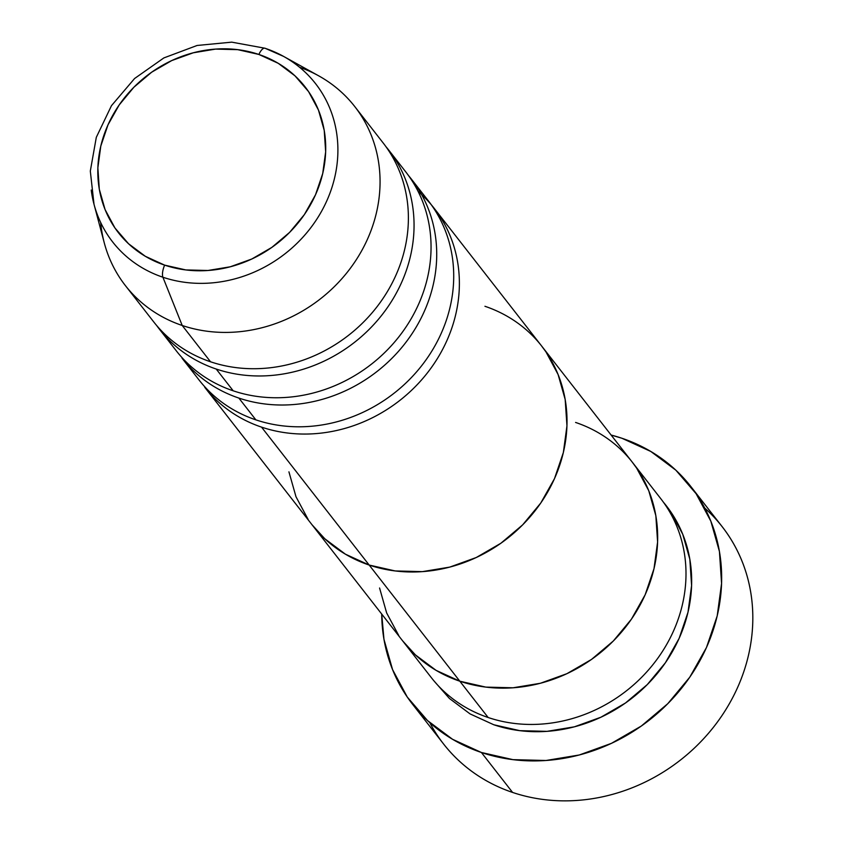 <?xml version="1.0" encoding="UTF-8"?>
<svg xmlns="http://www.w3.org/2000/svg" width="843" height="843" viewBox="0 0 843 843"><rect width="100%" height="100%" fill="white"/><g stroke="black" fill="none" stroke-linecap="round" stroke-linejoin="round"><path stroke-width="1.26" d="M412.417 704.074A176.661 158.379 142 0 1 381.721 614.062L383.965 639.321L392.564 669.605L407.274 697.045L427.538 720.586L452.575 739.3L481.416 752.493L512.966 759.648L545.99 760.491L579.246 754.991L611.438 743.347L641.333 726.023L667.782 703.684L689.774 677.182L706.466 647.529L717.203 615.875L721.576 583.43L719.427 551.459L710.828 521.164L696.118 493.724L675.854 470.183L650.817 451.469L621.976 438.276L611.112 435.041A176.661 158.379 142 0 1 621.976 438.276A176.661 158.379 142 0 1 690.975 486.696A176.661 158.379 142 0 1 682.43 687.14A176.661 158.379 142 0 1 481.416 752.493L512.576 792.431L481.416 752.493A176.661 158.379 142 0 1 412.417 704.074L443.587 744A176.661 158.379 -38 0 0 512.576 792.431A176.661 158.379 142 0 1 429.793 722.641M663.494 502.302A145.491 130.433 142 0 1 660.923 668.931A145.491 130.433 142 0 1 493.819 724.769L470.067 713.905L449.445 698.489L434.24 681.207M575.579 422.438A145.491 130.433 142 0 1 632.398 462.312A145.491 130.433 142 0 1 625.369 627.382A145.491 130.433 142 0 1 459.825 681.207L436.073 670.354L415.451 654.927L402.712 640.954L415.451 654.927L436.073 670.354L459.825 681.207L488.15 717.509L459.825 681.207A145.491 130.433 142 0 1 403.007 641.333L431.331 677.635A145.491 130.433 -38 0 0 488.15 717.509A145.491 130.433 -38 0 0 650.522 667.582A145.491 130.433 -38 0 0 666.023 505.979M379.571 588.003L386.652 612.956L398.771 635.548L386.652 612.956L379.571 588.003M459.825 681.207L485.8 687.108L513.008 687.793L540.395 683.262L566.896 673.683L591.523 659.416L613.304 641.017L631.418 619.183L645.158 594.768L653.999 568.698L657.603 541.986L655.833 515.653L648.752 490.7L636.634 468.107L632.071 461.901L636.634 468.107L648.752 490.7L655.833 515.653L657.603 541.986L653.999 568.698L645.158 594.768L631.418 619.183L613.304 641.017L591.523 659.416L566.896 673.683L540.395 683.262L513.008 687.793L485.8 687.108L459.825 681.207L261.53 427.116A145.491 130.433 142 0 1 204.712 387.243L312.353 525.178A145.491 130.433 -38 0 0 369.181 565.052L395.156 570.943L422.354 571.638L449.74 567.107L476.253 557.518L500.868 543.261L522.66 524.852L540.763 503.029L554.504 478.613L563.356 452.543L566.96 425.831L565.179 399.487L558.108 374.545L545.99 351.942L541.427 345.746L545.99 351.942L558.108 374.545L565.179 399.487L566.96 425.831L563.356 452.543L554.504 478.613L540.763 503.029L522.66 524.852L500.868 543.261L476.253 557.518L449.74 567.107L422.354 571.638L395.156 570.943L369.181 565.052A145.491 130.433 -38 0 0 534.715 511.227A145.491 130.433 -38 0 0 541.754 346.157A145.491 130.433 142 0 1 534.715 511.227A145.491 130.433 142 0 1 369.181 565.052A145.491 130.433 142 0 1 312.353 525.178L403.007 641.333A145.491 130.433 -38 0 0 459.825 681.207A145.491 130.433 -38 0 0 625.369 627.382A145.491 130.433 -38 0 0 632.398 462.312L434.103 208.221A145.491 130.433 142 0 1 427.074 373.291A145.491 130.433 142 0 1 261.53 427.116L459.825 681.207M704.759 508.066A176.661 158.379 142 0 1 721.882 715.718A176.661 158.379 142 0 1 512.576 792.431A176.661 158.379 -38 0 0 713.589 727.066A176.661 158.379 -38 0 0 722.135 526.622L690.975 486.696M663.473 502.28L670.628 511.659L682.746 534.262L689.827 559.204L691.597 585.548L687.993 612.26L679.152 638.33L665.412 662.746L647.298 684.569L625.517 702.978L600.89 717.235L574.378 726.824L547.002 731.355L519.794 730.66L493.819 724.769M488.15 717.509A145.491 130.433 -38 0 0 653.694 663.683A145.491 130.433 -38 0 0 660.722 498.613L632.398 462.312M255.861 419.856L238.864 398.075L255.861 419.856A145.491 130.433 -38 0 0 421.405 366.031A145.491 130.433 -38 0 0 428.444 200.961L411.447 179.18A145.491 130.433 142 0 0 408.539 175.607A145.491 130.433 142 0 1 405.978 342.237A145.491 130.433 142 0 1 238.864 398.075A145.491 130.433 142 0 1 182.046 358.201L199.043 379.982A145.491 130.433 -38 0 0 255.861 419.856A145.491 130.433 -38 0 0 416.558 371.889A145.491 130.433 -38 0 0 436.231 212.257M418.139 191.477A145.491 130.433 142 0 1 434.577 362.943A145.491 130.433 142 0 1 261.53 427.116M233.205 390.815L216.208 369.034L233.205 390.815A145.491 130.433 -38 0 0 398.75 336.989A145.491 130.433 -38 0 0 405.778 171.919L388.781 150.149A145.491 130.433 142 0 0 385.873 146.566A145.491 130.433 142 0 1 383.312 313.196A145.491 130.433 142 0 1 216.208 369.034A145.491 130.433 142 0 1 159.39 329.16L176.387 350.941A145.491 130.433 -38 0 0 233.205 390.815A145.491 130.433 -38 0 0 393.892 342.848A145.491 130.433 -38 0 0 413.565 183.216M91.223 190.054A128.684 115.365 -38 0 0 162.91 277.231A128.684 115.365 142 0 1 94.016 204.301L104.311 243.026A145.491 130.433 -38 0 0 182.214 325.482A145.491 130.433 142 0 1 125.396 285.598L153.721 321.9A145.491 130.433 -38 0 0 210.539 361.784A145.491 130.433 -38 0 0 372.912 311.847A145.491 130.433 -38 0 0 388.412 150.244M164.648 265.134A118.442 106.186 142 0 1 107.999 124.838A118.442 106.186 142 0 1 258.885 54.458A10.39 3.962 -71.4 0 1 265.008 48.23A10.39 3.962 -71.4 0 1 265.292 48.357A128.684 115.365 142 0 1 283.554 56.386A128.684 115.365 142 0 1 322.1 210.307A128.684 115.365 142 0 1 162.91 277.231A10.39 3.962 -71.4 0 1 164.648 265.134L145.302 256.283L128.526 243.732L114.933 227.958L105.069 209.559L99.305 189.243L97.862 167.81L100.802 146.06L107.999 124.838L119.19 104.953L133.932 87.187L151.666 72.203L171.709 60.591L193.289 52.793L215.587 49.094L237.737 49.663L258.885 54.458L278.222 63.299L295.008 75.859L308.591 91.634L318.454 110.033L324.218 130.338L325.661 151.782L322.721 173.532L315.524 194.754L304.344 214.628L289.592 232.405L271.857 247.378L251.815 259.001L230.234 266.799L207.936 270.487L185.797 269.929L164.648 265.134A10.39 3.962 108.6 0 0 162.91 277.231L182.214 325.482L162.91 277.231A128.684 115.365 -38 0 0 319.708 214.512A128.684 115.365 -38 0 0 291.172 61.033A128.684 115.365 -38 0 0 265.292 48.357A10.39 3.962 108.6 0 0 265.008 48.23A10.39 3.962 108.6 0 0 258.885 54.458A118.442 106.186 142 0 1 315.524 194.754A118.442 106.186 142 0 1 164.648 265.134M210.539 361.784L182.214 325.482L210.539 361.784A145.491 130.433 -38 0 0 376.083 307.958A145.491 130.433 -38 0 0 383.112 142.888L354.787 106.587A145.491 130.433 142 0 1 347.759 271.657A145.491 130.433 142 0 1 182.214 325.482A145.491 130.433 -38 0 0 362.195 249.823A145.491 130.433 -38 0 0 318.612 75.786L283.554 56.386L265.029 48.241L231.72 42.15L197.114 45.469L163.879 57.914L134.585 78.515L111.466 105.681L96.302 137.346L90.317 171.087L94.016 204.301M125.396 285.598A145.491 130.433 142 0 1 100.665 222.499M159.39 329.16A145.491 130.433 142 0 1 156.629 325.472M388.781 150.149A145.491 130.433 142 0 1 381.753 315.219A145.491 130.433 142 0 1 216.208 369.034M299.581 67.261A145.491 130.433 142 0 1 354.787 106.587M288.928 471.848L296.009 496.79L308.116 519.393L296.009 496.79L288.928 471.848M312.058 524.799L324.808 538.772L345.419 554.188L369.181 565.052L345.419 554.188L324.808 538.772L312.058 524.799M431.205 204.649A145.491 130.433 142 0 1 434.103 208.221M411.447 179.18A145.491 130.433 142 0 1 404.408 344.25A145.491 130.433 142 0 1 238.864 398.075M484.936 306.283A145.491 130.433 142 0 1 541.754 346.157"/></g></svg>
